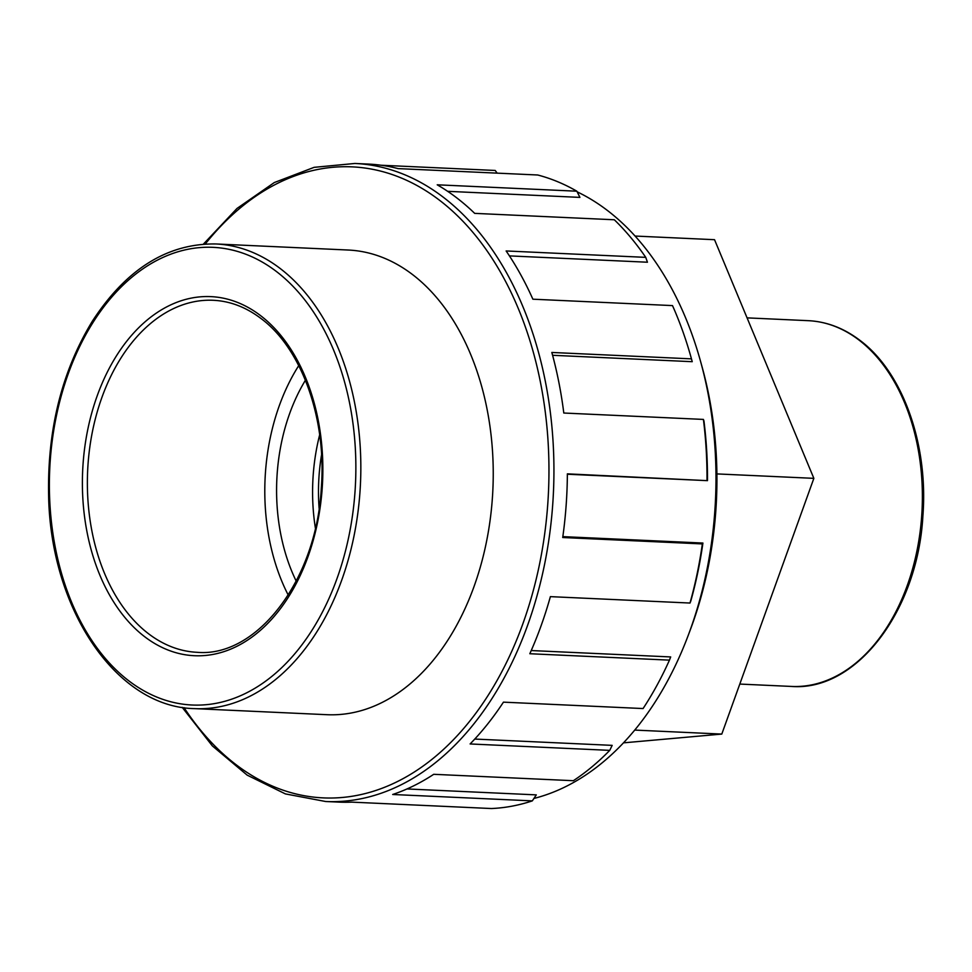 <?xml version="1.0" encoding="UTF-8"?>
<svg xmlns="http://www.w3.org/2000/svg" width="972" height="972" viewBox="0 0 972 972"><rect width="100%" height="100%" fill="white"/><g stroke="black" fill="none" stroke-linecap="round" stroke-linejoin="round"><path stroke-width="1.46" d="M623.465 742.851L721.795 734.079L634.716 730.081M721.795 734.079L813.856 478.346L714.542 239.695L635.093 236.05M813.856 478.346L716.899 473.911M182.177 707.324L212.358 745.913L247.167 775.134L285.391 793.905L325.656 801.511L339.082 802.119A319.351 213.39 -87.4 0 0 351.803 802.131L491.431 808.534A319.351 213.39 92.6 0 0 532.316 800.879L392.688 794.489A319.351 213.39 -87.4 0 0 433.719 774.307L573.346 780.71A319.351 213.39 92.6 0 0 609.748 750.36L470.12 743.957A319.351 213.39 -87.4 0 0 503.447 702.149L643.075 708.552A319.351 213.39 92.6 0 0 669.453 660.134L529.825 653.731A319.351 213.39 -87.4 0 0 541.04 625.895A319.351 213.39 -87.4 0 0 550.383 596.638L689.999 603.041L690.813 600.988A312.972 209.126 92.6 0 0 702.914 543.044L702.343 543.919L562.715 537.516A319.351 213.39 -87.4 0 0 567.369 473.85L707.47 480.654L567.369 474.227M407.001 788.948L536.289 794.877L532.316 800.879M474.761 739.06L612.166 745.366L609.748 750.36M531.234 650.547L670.68 656.938L669.453 660.134M702.914 543.044L562.849 536.629M707.47 480.654A312.972 209.126 92.6 0 0 703.959 421.046L703.412 419.418L563.796 413.027A319.351 213.39 -87.4 0 0 551.829 352.459L691.457 358.862L692.234 361.693L552.594 355.29M692.234 361.693A312.972 209.126 92.6 0 0 692.003 360.855L691.226 358.012A319.351 213.39 92.6 0 0 672.503 305.597L532.875 299.194A319.351 213.39 -87.4 0 0 506.133 250.958L645.748 257.361L647.449 262.221L509.425 255.891M645.748 257.361A319.351 213.39 92.6 0 0 614.316 219.769L474.688 213.366A319.351 213.39 -87.4 0 0 437.218 184.802L576.846 191.205L579.92 197.389L447.655 191.326M381 165.228L495.222 170.465L497.142 173.138M576.846 191.205A319.351 213.39 92.6 0 0 537.71 174.996L398.083 168.606A319.351 213.39 -87.4 0 0 368.327 164.074L354.902 163.466L314.114 167.342L274.323 182.542L236.986 208.458L203.415 244.118M702.343 543.919A319.351 213.39 92.6 0 1 689.999 603.041M703.412 419.418A319.351 213.39 92.6 0 1 706.996 480.241M691.226 358.012A319.351 213.39 92.6 0 1 691.457 358.862M215.893 243.96L348.316 250.035A232.575 155.411 92.6 0 1 474.093 586.359A232.575 155.411 92.6 0 1 327.017 714.699L194.594 708.624A232.575 155.411 -87.4 0 0 341.67 580.296A232.575 155.411 -87.4 0 0 280.082 268.418A232.575 155.411 -87.4 0 0 215.893 243.96C167.463 243.267 126.287 269.013 92.352 321.197C62.026 371.049 47.446 428.871 48.6 494.687C50.192 609.055 116.433 707.349 194.594 708.624M288.222 595.058A176.199 117.734 92.6 0 1 279.316 405.64A176.199 117.734 92.6 0 1 298.744 365.618M577.161 191.836A312.972 209.126 92.6 0 1 700.52 361.244A312.972 209.126 92.6 0 1 690.181 630.05A312.972 209.126 92.6 0 1 687.921 636.174A312.972 209.126 92.6 0 1 533.92 798.449M687.921 636.174L690.011 630.646A300.19 200.597 -87.4 0 0 692.173 624.777A300.19 200.597 -87.4 0 0 702.1 366.942L700.52 361.244M319.108 508.32A149.773 100.08 92.6 0 1 321.55 454.823M315.378 528.027A158.582 105.96 92.6 0 1 319.654 434.849M296.205 581.098A158.582 105.96 92.6 0 1 289.656 413.525A158.582 105.96 92.6 0 1 305.415 380.246M325.656 801.511A319.351 213.39 -87.4 0 0 527.614 625.288A319.351 213.39 -87.4 0 0 443.05 197.037A319.351 213.39 -87.4 0 0 354.902 163.466M205.274 244.008A315.827 211.046 92.6 0 1 439.295 200.074A315.827 211.046 92.6 0 1 522.936 623.587A315.827 211.046 92.6 0 1 184.024 707.616M308.051 556.531A179.723 120.091 -87.4 0 0 260.46 315.536A179.723 120.091 -87.4 0 0 97.2 395.811A179.723 120.091 -87.4 0 0 144.792 636.806A179.723 120.091 -87.4 0 0 308.051 556.531M197.17 652.309A176.199 117.734 92.6 0 1 101.878 397.512A176.199 117.734 92.6 0 1 213.305 300.287C230.109 301.089 245.977 307.152 260.933 318.464C301.502 348.304 326.811 418.458 321.319 487.993C316.41 580.369 256.742 657.594 197.17 652.309M336.992 578.595A229.052 153.054 92.6 0 1 128.911 680.91A229.052 153.054 92.6 0 1 68.259 373.746A229.052 153.054 92.6 0 1 276.327 271.443A229.052 153.054 92.6 0 1 336.992 578.595M858.823 339.921A183.076 122.326 92.6 0 1 907.301 585.411A183.076 122.326 92.6 0 1 791.524 686.439C856.466 691.542 917.799 610.671 922.902 515.731C928.467 444.228 902.721 372.009 859.831 340.273C843.818 328.135 826.637 321.598 808.291 320.675A183.076 122.326 92.6 0 1 858.823 339.921M739.801 684.069L791.524 686.439M747.079 317.868L808.291 320.675"/></g></svg>
